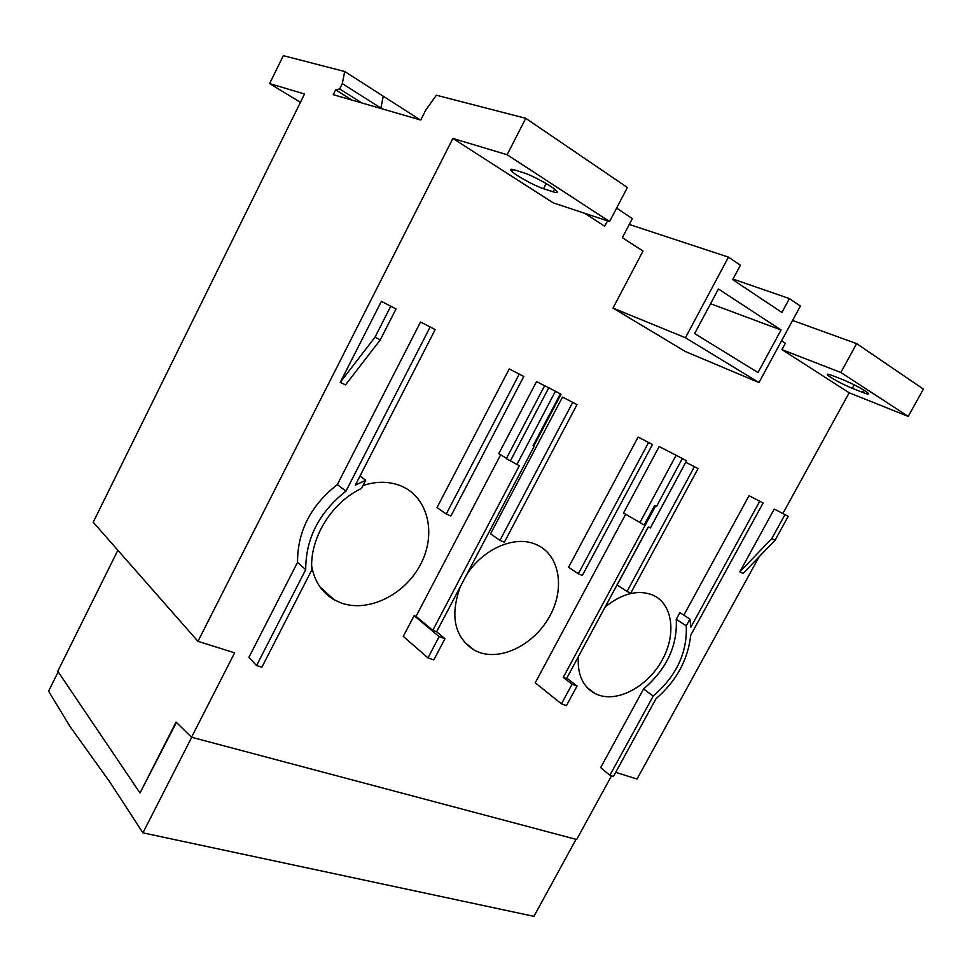 <?xml version="1.0" encoding="UTF-8"?>
<svg xmlns="http://www.w3.org/2000/svg" width="972" height="972" viewBox="0 0 972 972"><rect width="100%" height="100%" fill="white"/><g stroke="black" fill="none" stroke-linecap="round" stroke-linejoin="round"><path stroke-width="1.46" d="M578.34 656.756C577.271 674.386 582.763 686.609 594.803 693.425L598.424 694.992C618.836 702.404 648.275 685.831 662.333 659.781C676.682 633.853 672.66 603.576 652.637 595.01L652.273 594.852C637.596 589.494 621.898 593.528 605.167 606.965M466.171 575.57C482.464 548.961 514.771 534.928 535.851 544.393L536.362 544.612C559.435 554.514 565.254 587.61 550.128 615.483C535.329 643.488 502.718 660.863 479.208 652.358L474.275 650.171C454.483 637.219 449.817 616.09 460.278 586.784M362.957 485.526C376.614 481.104 389.237 481.225 400.841 485.879L401.57 486.182C428.458 497.749 436.586 534.223 420.597 564.355C404.996 594.633 368.558 612.87 341.184 602.98L334.186 599.785C321.987 592.653 314.491 581.45 311.696 566.19M58.199 671.846L48.6 691.165L69.96 726.424L109.945 782.168L142.933 832.846L533.932 916.341L576.044 839.346M191.715 737.274L142.933 832.846M176.394 722.439L140.004 792.982L57.785 671.239L117.867 550.249M340.236 382.373L345.522 384.876L380.283 339.872L375.01 337.199L340.236 382.373L381.376 301.356L396.029 308.926L380.283 339.872M572.739 402.372L562.496 397.111L490.532 533.835L499.973 540.347L572.739 402.372L576.991 404.619L504.359 542.218L499.973 540.347M430.159 326.969L420.524 322.048L337.333 484.591C310.748 505.452 297.481 531.38 297.529 562.363L248.929 657.315L256.547 665.553L305.706 569.677C305.73 538.427 319.156 512.256 345.971 491.139L430.159 326.969L435.164 329.617L355.327 485.15L365.679 480.217L361.45 488.442C331.306 502.609 309.266 538.925 311.83 569.896L261.881 667.205L256.547 665.553M519.267 374.086L509.219 368.947L437.036 507.542L446.245 514.006L519.267 374.086L523.787 376.48L450.911 515.998L446.245 514.006M500.689 454.75L416.04 616.345L414.121 615.653L403.271 636.381L427.959 657.886L439.15 636.624L444.969 638.713L433.804 659.903L427.959 657.886M506.521 458.334L498.83 453.608L536.532 381.595L544.612 385.714M739.801 571.888L774.247 509.061L784.975 514.601L771.792 538.585L739.801 571.888L743.082 573.444L775.048 540.238L788.207 516.314L784.975 514.601M578.316 573.784L568.584 567.247L638.106 437.084L648.591 442.479L578.316 573.784L582.313 575.485L652.455 444.52L648.591 442.479M609.869 775.304L600.66 767.625L643.586 688.966C666.634 669.149 677.533 645.918 676.257 619.273L679.902 612.603L689.926 619.079L686.256 625.798C687.435 652.601 676.427 676.014 653.22 696.037L609.869 775.304L613.466 776.421L655.991 698.722C676.33 681.141 687.909 659.976 690.715 635.238L763.069 503.022L759.727 501.248L690.873 627.171L689.926 619.079M683.851 615.167L749.023 495.732L759.727 501.248M685.819 462.283L694.397 466.706L627.013 591.486L617.123 584.986L648.348 527.043M639.855 522.669L676.111 455.261L659.162 446.561L623.514 513.034L644.169 524.953L654.703 505.391L655.614 505.902L563.238 677.411L572.046 684.264L561.464 703.874L535.244 682.781L625.64 514.297M452.879 138.461L553.153 202.808L609.578 221.567L507.129 154.718L452.879 138.461L197.96 641.338L234.629 652.832L191.545 737.238L576.675 839.504L611.522 775.814M584.719 213.305L604.718 226.257L607.524 220.887M612.992 308.075L685.442 337.746L758.962 382.543L685.442 351.572L612.992 308.075L643.014 251.055L622.359 237.678L632.359 218.603L616.6 208.142M782.873 513.508L849.188 392.773L781.913 349.604L785.364 343.238L781.573 340.795M615.701 772.339L637.037 779.034L759.071 556.847M507.129 154.718L525.767 118.317L436.404 95.22L425.906 109.836L420.767 120.042L333.238 94.661L335.644 89.813L339.653 88.962L342.302 83.616L344.708 71.515L283.326 55.659L269.633 83.568L304.528 94.017L93.215 522.219L197.96 641.338M191.545 737.238L176.054 722.099L140.004 792.982M380.805 108.463L383.235 96.192L344.708 71.515M342.302 83.616L380.975 108.111M339.653 88.962L361.936 102.983M420.256 119.896L383.235 96.192M609.578 221.567L627.39 187.511L525.767 118.317M335.644 89.813L352.083 100.128M269.633 83.568L300.421 102.327M553.117 191.812C557.624 193.185 558.426 192.553 555.522 189.905C550.371 185.227 531.648 175.13 523.872 172.846L514.382 169.881C510.3 168.678 509.547 169.274 512.135 171.667C517.068 176.236 535.56 186.272 543.53 188.714L553.117 191.812L554.526 189.09M685.442 337.746L728.465 257.118L740.397 265.235L732.694 279.62L781.913 312.462L789.41 298.586L732.985 279.073M629.285 224.471L728.465 257.118M710.568 303.714L781.038 329.982L718.442 288.988L694.64 333.554L758.002 372.555L781.038 329.982M758.962 382.543L800.381 306.059L789.41 298.586M297.529 562.363L305.706 569.677M337.333 484.591L345.971 491.139M359.992 476.073L365.679 480.217M375.01 337.199L390.805 306.156M533.786 446.063L561.038 394.28L560.37 393.867L533.081 445.747L534.187 446.294L436.622 631.739L444.969 638.713M416.04 616.345L432.771 630.342L519.315 465.722L506.339 458.687L544.636 385.665L548.767 387.767L510.3 461.068M533.081 445.747L534.187 446.294M560.37 393.867L555.425 391.242L516.885 464.567M436.622 631.739L432.771 630.342M555.425 391.242L548.767 387.767M414.121 615.653L439.15 636.624M908.225 416.417L923.4 389.092L856.648 343.626L840.853 372.47L908.225 416.417L849.188 392.773M781.913 349.604L840.853 372.47M792.593 320.444L856.648 343.626M843.076 379.773C853.38 384.098 861.508 388.375 867.474 392.567C869.746 394.571 868.081 394.498 862.468 392.336L852.31 388.314C842.031 383.952 834 379.712 828.217 375.593C826.079 373.71 827.646 373.77 832.931 375.787L843.076 379.773M643.586 688.966L653.22 696.037M676.257 619.273L686.256 625.798M627.013 591.486L630.779 593.102L698.042 468.626L694.397 466.706M771.792 538.585L775.048 540.238M563.238 677.411L566.555 678.602L648.263 526.994L650.523 527.735L686.572 460.752L650.329 527.978M654.703 505.391L655.614 505.902M676.111 455.261L686.572 460.752M682.344 458.505L656.562 506.363M561.464 703.874L566.482 705.599L577.04 686.05L572.046 684.264M566.822 678.116L577.04 686.05M543.53 188.714L546.191 183.562M862.468 392.336L863.731 390.039M852.31 388.314L854.23 384.827M334.186 599.785L320.165 587.173M474.275 650.171L463.936 641.666M512.135 171.667L513.216 169.553M594.803 693.425L586.967 687.386M828.217 375.593L828.873 374.402"/></g></svg>
